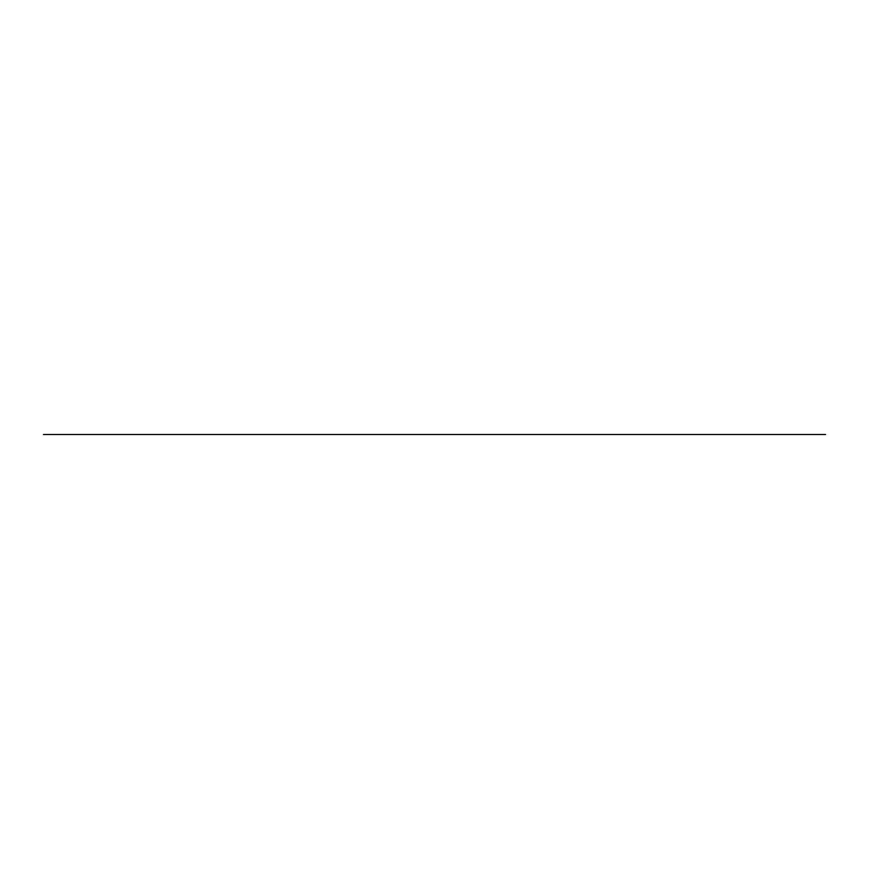 <?xml version="1.0" encoding="UTF-8"?>
<svg xmlns="http://www.w3.org/2000/svg" width="869" height="869" viewBox="0 0 869 869"><rect width="100%" height="100%" fill="white"/><g stroke="black" fill="none" stroke-linecap="round" stroke-linejoin="round"><path stroke-width="1.3" d="M825.55 434.5L43.45 434.5L825.55 434.5"/></g></svg>
